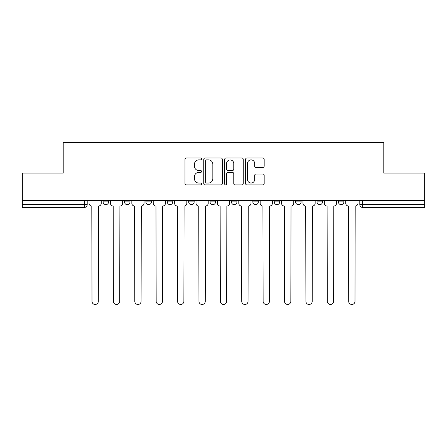 <?xml version="1.0" encoding="UTF-8"?>
<svg xmlns="http://www.w3.org/2000/svg" width="447" height="447" viewBox="0 0 447 447"><rect width="100%" height="100%" fill="white"/><g stroke="black" fill="none" stroke-linecap="round" stroke-linejoin="round"><path stroke-width="0.67" d="M201.563 158.948A0.944 0.944 0 0 0 200.619 158.003L186.321 158.003A1.347 1.347 0 0 0 184.974 159.35L184.974 183.577A1.347 1.347 0 0 0 186.321 184.924L200.619 184.924A0.944 0.944 0 0 0 201.563 183.98A0.944 0.944 0 0 0 200.619 183.041L198.77 183.041A4.308 4.308 0 0 1 194.462 178.733L194.462 176.716A4.308 4.308 0 0 1 198.77 172.408L200.619 172.408A0.944 0.944 0 0 0 201.563 171.464A0.944 0.944 0 0 0 200.619 170.525L198.77 170.525A4.308 4.308 0 0 1 194.462 166.217L194.462 164.194A4.308 4.308 0 0 1 198.77 159.892L200.619 159.892A0.944 0.944 0 0 0 201.563 158.948M338.401 200.396L338.401 201.904L343.888 201.904A2.743 2.743 0 0 1 341.145 204.648A2.743 2.743 0 0 1 338.401 201.904L338.401 200.396M274.234 200.396L274.234 201.904L279.716 201.904A2.743 2.743 0 0 1 276.978 204.648A2.743 2.743 0 0 1 274.234 201.904L274.234 200.396M231.451 200.396L231.451 201.904L236.938 201.904A2.743 2.743 0 0 1 234.194 204.648A2.743 2.743 0 0 1 231.451 201.904L231.451 200.396M210.062 200.396L210.062 201.904L215.549 201.904A2.743 2.743 0 0 1 212.806 204.648A2.743 2.743 0 0 1 210.062 201.904L210.062 200.396M167.284 200.396L167.284 201.904L172.765 201.904A2.743 2.743 0 0 1 170.022 204.648A2.743 2.743 0 0 1 167.284 201.904L167.284 200.396M262.836 167.496A1.347 1.347 0 0 0 264.177 166.15L264.177 159.35A1.347 1.347 0 0 0 262.836 158.003L246.951 158.003A1.347 1.347 0 0 0 245.604 159.35L245.604 183.577A1.347 1.347 0 0 0 246.951 184.924L262.836 184.924A1.347 1.347 0 0 0 264.177 183.577L264.177 175.369A1.347 1.347 0 0 0 262.836 174.023L256.036 174.023A1.347 1.347 0 0 0 254.689 175.369L254.689 179.437A3.598 3.598 0 0 1 251.091 183.041A3.598 3.598 0 0 1 247.493 179.437L247.493 163.49A3.598 3.598 0 0 1 251.091 159.892A3.598 3.598 0 0 1 254.689 163.49L254.689 166.15A1.347 1.347 0 0 0 256.036 167.496L262.836 167.496M22.35 200.396L22.35 173.112L63.211 173.112L63.211 142.532L383.789 142.532L383.789 173.112L424.65 173.112L424.65 200.396L22.35 200.396L22.35 204.648L87.204 204.648L87.204 200.396L87.204 204.648A2.743 2.743 0 0 1 84.466 207.391L22.35 207.391L22.35 204.648M222.321 159.35A1.347 1.347 0 0 0 220.974 158.003L205.095 158.003A1.347 1.347 0 0 0 203.748 159.35L203.748 183.577A1.347 1.347 0 0 0 205.095 184.924L220.974 184.924A1.347 1.347 0 0 0 222.321 183.577L222.321 159.35M226.026 158.003L241.905 158.003A1.347 1.347 0 0 1 243.252 159.35L243.252 183.577A1.347 1.347 0 0 1 241.905 184.924L235.111 184.924A1.347 1.347 0 0 1 233.764 183.577L233.764 173.754A1.347 1.347 0 0 0 232.418 172.408L227.909 172.408A1.347 1.347 0 0 0 226.562 173.754L226.562 183.98A0.944 0.944 0 0 1 225.618 184.924A0.944 0.944 0 0 1 224.679 183.98L224.679 159.35A1.347 1.347 0 0 1 226.026 158.003M359.796 200.396L359.796 204.648L424.65 204.648L424.65 207.391L362.534 207.391A2.743 2.743 0 0 1 359.796 204.648A2.743 2.743 0 0 0 362.534 207.391L362.534 200.396M424.65 200.396L424.65 204.648M343.888 200.396L343.888 201.904A2.743 2.743 0 0 1 341.145 204.648M322.499 200.396L322.499 201.904A2.743 2.743 0 0 1 319.756 204.648A2.743 2.743 0 0 1 317.012 201.904L322.499 201.904M317.012 200.396L317.012 201.904M301.11 200.396L301.11 201.904A2.743 2.743 0 0 1 298.367 204.648A2.743 2.743 0 0 1 295.623 201.904L301.11 201.904L301.11 200.396M295.623 200.396L295.623 201.904M279.716 200.396L279.716 201.904M258.327 200.396L258.327 201.904A2.743 2.743 0 0 1 255.583 204.648A2.743 2.743 0 0 1 252.846 201.904L258.327 201.904L258.327 200.396M252.846 200.396L252.846 201.904M236.938 200.396L236.938 201.904L236.938 200.396M215.549 201.904L215.549 200.396L215.549 201.904A2.743 2.743 0 0 1 212.806 204.648M194.154 200.396L194.154 201.904A2.743 2.743 0 0 1 191.417 204.648A2.743 2.743 0 0 1 188.673 201.904A2.743 2.743 0 0 0 191.417 204.648A2.743 2.743 0 0 0 194.154 201.904L194.154 200.396M188.673 200.396L188.673 201.904L194.154 201.904M172.765 200.396L172.765 201.904M151.377 200.396L151.377 201.904A2.743 2.743 0 0 1 148.633 204.648A2.743 2.743 0 0 1 145.89 201.904A2.743 2.743 0 0 0 148.633 204.648A2.743 2.743 0 0 0 151.377 201.904L145.89 201.904L145.89 200.396M124.501 200.396L124.501 201.904L129.988 201.904L129.988 200.396L129.988 201.904A2.743 2.743 0 0 1 127.244 204.648A2.743 2.743 0 0 1 124.501 201.904A2.743 2.743 0 0 0 127.244 204.648M103.112 200.396L103.112 201.904L108.599 201.904L108.599 200.396L108.599 201.904A2.743 2.743 0 0 1 105.855 204.648A2.743 2.743 0 0 1 103.112 201.904A2.743 2.743 0 0 0 105.855 204.648M206.575 159.892A0.944 0.944 0 0 0 205.631 160.831L205.631 182.097A0.944 0.944 0 0 0 206.575 183.041L208.525 183.041A4.308 4.308 0 0 0 212.833 178.733L212.833 164.194A4.308 4.308 0 0 0 208.525 159.892L206.575 159.892M233.764 163.557A3.598 3.598 0 0 0 230.16 159.959A3.598 3.598 0 0 0 226.562 163.557L226.562 169.178A1.347 1.347 0 0 0 227.909 170.525L232.418 170.525A1.347 1.347 0 0 0 233.764 169.178L233.764 163.557M89.059 203.273L89.059 200.396L89.059 203.273A2.743 2.743 48.4 0 0 91.797 206.017L92.004 301.312A3.151 3.151 48.4 0 0 95.161 304.468A3.151 3.151 48.4 0 0 98.312 301.312L98.519 206.017A2.743 2.743 48.4 0 0 101.262 203.273L101.262 200.396M91.797 206.017L92.004 301.312M98.312 301.312L98.519 206.017M110.448 203.273L110.448 200.396L110.448 203.273A2.743 2.743 48.4 0 0 113.192 206.017L113.393 301.312A3.151 3.151 48.4 0 0 116.55 304.468A3.151 3.151 48.4 0 0 119.701 301.312L119.908 206.017A2.743 2.743 48.4 0 0 122.651 203.273L122.651 200.396M131.837 203.273L131.837 200.396L131.837 203.273A2.743 2.743 48.4 0 0 134.581 206.017L134.787 301.312A3.151 3.151 48.4 0 0 137.939 304.468A3.151 3.151 48.4 0 0 141.096 301.312L141.297 206.017A2.743 2.743 48.4 0 0 144.04 203.273L144.04 200.396M113.192 206.017L113.393 301.312M119.701 301.312L119.908 206.017M134.581 206.017L134.787 301.312M141.096 301.312L141.297 206.017M153.226 203.273L153.226 200.396L153.226 203.273A2.743 2.743 48.4 0 0 155.969 206.017L156.176 301.312A3.151 3.151 48.4 0 0 159.328 304.468A3.151 3.151 48.4 0 0 162.484 301.312L162.691 206.017A2.743 2.743 48.4 0 0 165.429 203.273L165.429 200.396M174.621 203.273L174.621 200.396L174.621 203.273A2.743 2.743 48.4 0 0 177.358 206.017L177.565 301.312A3.151 3.151 48.4 0 0 180.722 304.468A3.151 3.151 48.4 0 0 183.873 301.312L184.08 206.017A2.743 2.743 48.4 0 0 186.824 203.273L186.824 200.396M196.01 203.273L196.01 200.396L196.01 203.273A2.743 2.743 48.4 0 0 198.753 206.017L198.954 301.312A3.151 3.151 48.4 0 0 202.111 304.468A3.151 3.151 48.4 0 0 205.262 301.312L205.469 206.017A2.743 2.743 48.4 0 0 208.213 203.273L208.213 200.396M155.969 206.017L156.176 301.312M162.484 301.312L162.691 206.017M177.358 206.017L177.565 301.312M183.873 301.312L184.08 206.017M198.753 206.017L198.954 301.312M205.262 301.312L205.469 206.017M217.398 203.273L217.398 200.396L217.398 203.273A2.743 2.743 48.4 0 0 220.142 206.017L220.349 301.312A3.151 3.151 48.4 0 0 223.5 304.468A3.151 3.151 48.4 0 0 226.651 301.312L226.858 206.017A2.743 2.743 48.4 0 0 229.602 203.273L229.602 200.396M220.142 206.017L220.349 301.312M226.651 301.312L226.858 206.017M238.787 203.273L238.787 200.396L238.787 203.273A2.743 2.743 48.4 0 0 241.531 206.017L241.738 301.312A3.151 3.151 48.4 0 0 244.889 304.468A3.151 3.151 48.4 0 0 248.046 301.312L248.247 206.017A2.743 2.743 48.4 0 0 250.99 203.273L250.99 200.396M241.531 206.017L241.738 301.312M248.046 301.312L248.247 206.017M260.176 203.273L260.176 200.396L260.176 203.273A2.743 2.743 48.4 0 0 262.92 206.017L263.127 301.312A3.151 3.151 48.4 0 0 266.278 304.468A3.151 3.151 48.4 0 0 269.435 301.312L269.642 206.017A2.743 2.743 48.4 0 0 272.379 203.273L272.379 200.396M262.92 206.017L263.127 301.312M269.435 301.312L269.642 206.017M281.571 203.273L281.571 200.396L281.571 203.273A2.743 2.743 48.4 0 0 284.309 206.017L284.515 301.312A3.151 3.151 48.4 0 0 287.672 304.468A3.151 3.151 48.4 0 0 290.824 301.312L291.031 206.017A2.743 2.743 48.4 0 0 293.774 203.273L293.774 200.396M284.309 206.017L284.515 301.312M290.824 301.312L291.031 206.017M302.96 203.273L302.96 200.396L302.96 203.273A2.743 2.743 48.4 0 0 305.703 206.017L305.904 301.312A3.151 3.151 48.4 0 0 309.061 304.468A3.151 3.151 48.4 0 0 312.213 301.312L312.419 206.017A2.743 2.743 48.4 0 0 315.163 203.273L315.163 200.396M305.703 206.017L305.904 301.312M312.213 301.312L312.419 206.017M324.349 203.273L324.349 200.396L324.349 203.273A2.743 2.743 48.4 0 0 327.092 206.017L327.299 301.312A3.151 3.151 48.4 0 0 330.45 304.468A3.151 3.151 48.4 0 0 333.607 301.312L333.808 206.017A2.743 2.743 48.4 0 0 336.552 203.273L336.552 200.396M327.092 206.017L327.299 301.312M333.607 301.312L333.808 206.017M345.738 203.273L345.738 200.396L345.738 203.273A2.743 2.743 48.4 0 0 348.481 206.017L348.688 301.312A3.151 3.151 48.4 0 0 351.839 304.468A3.151 3.151 48.4 0 0 354.996 301.312L355.203 206.017A2.743 2.743 48.4 0 0 357.941 203.273L357.941 200.396M348.481 206.017L348.688 301.312M354.996 301.312L355.203 206.017M84.466 200.396L84.466 207.391"/></g></svg>
